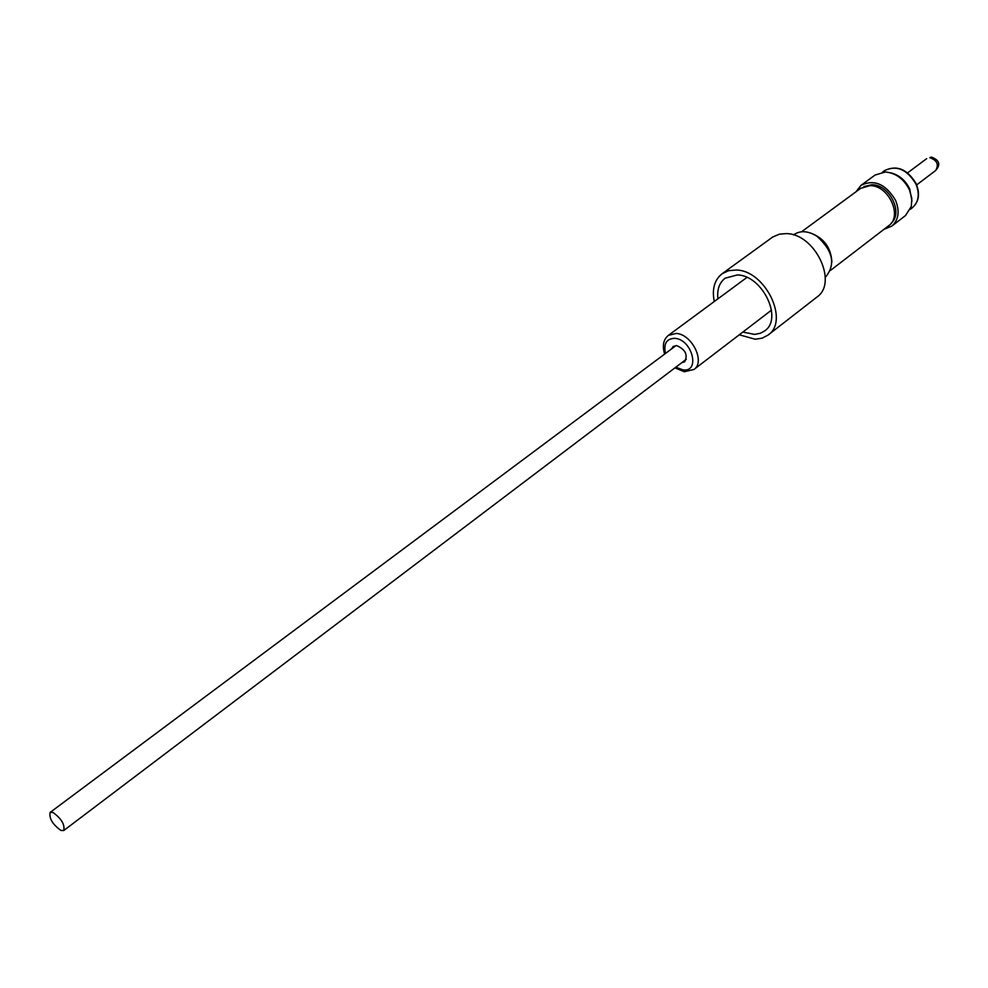 <?xml version="1.0" encoding="UTF-8"?>
<svg xmlns="http://www.w3.org/2000/svg" width="988" height="988" viewBox="0 0 988 988"><rect width="100%" height="100%" fill="white"/><g stroke="black" fill="none" stroke-linecap="round" stroke-linejoin="round"><path stroke-width="1.48" d="M891.744 226.153L905.514 215.545L911.319 206.467L911.813 198.366L909.442 189.844C903.897 178.952 895.881 172.999 885.421 171.986L875.084 175.037L861.067 185.299C874.281 179.026 885.791 184.04 895.573 200.342C899.92 211.383 898.635 219.991 891.744 226.153L884.099 229.241M855.954 191.796L861.067 185.299M890.657 172.826C899.092 174.901 905.44 180.273 909.701 188.967L911.973 201.182M830.636 254.719C828.339 246.716 823.659 240.492 816.607 236.058M831.896 262.042C831.019 247.457 823.696 237.713 809.925 232.798M830.538 270.391L888.657 225.733C903.007 216.199 888.583 185.102 869.922 185.633L860.597 188.387L801.54 231.785M891.25 223.127C903.637 212.704 889.249 184.237 871.737 184.731L863.833 186.633M825.276 277.22L825.746 276.862C835.873 264.204 832.909 250.643 816.854 236.218C808.172 230.834 800.552 230.29 793.981 234.588L793.5 234.946M681.757 362.72L684.647 361.793C688.117 354.853 685.45 349.456 676.657 345.602L673.149 346.479L671.457 348.999M60.96 830.476L63.775 830.513C64.949 824.511 61.33 818.484 52.907 812.408L50.153 812.395C48.955 818.36 52.549 824.387 60.96 830.476M717.918 298.833C716.918 289.632 719.326 282.741 725.13 278.184L737.32 274.936C762.242 275.146 783.348 318.63 764.7 330.869L760.562 333.203L754.733 334.413L742.877 332.042M714.275 301.525C711.842 289.151 714.423 279.9 722.055 273.775L728.514 270.724L736.134 270.02C765.12 270.193 789.733 320.804 768.084 335.056L762.168 338.168L755.215 339.23L739.271 334.796M722.055 273.775L772.826 236.947L779.495 234.156L786.065 233.613C814.878 233.329 838.54 282.778 816.792 297.178L768.084 335.056M916.259 183.879C920.174 193.981 918.865 201.947 912.332 207.752C918.692 202.083 919.914 194.216 916 184.163C907.132 169.343 896.622 164.835 884.458 170.652C896.771 164.675 907.367 169.059 916.222 183.805M916.679 184.892L935.611 170.554C939.094 164.576 937.155 160.278 929.782 157.685L931.017 157.141M746.928 277.43L668.394 335.364L676.125 333.438C691.81 333.993 705.605 361.929 693.996 369.45L684.289 371.747L674.977 367.857M675.829 367.215L682.918 369.883C700.69 372.624 692.255 339.267 674.779 338.328C666.542 338.6 663.442 343.639 665.48 353.445M882.457 172.134L884.458 170.652M931.758 157.154C939.526 160.291 940.811 164.761 935.611 170.554M771.505 310.133L693.996 369.45M63.775 830.513L686.314 359.262M50.153 812.395L676.039 345.578M668.394 335.364C663.38 339.464 662.133 345.701 664.628 354.087M907.626 172.838L926.67 158.648M910.356 209.271L912.332 207.752"/></g></svg>

